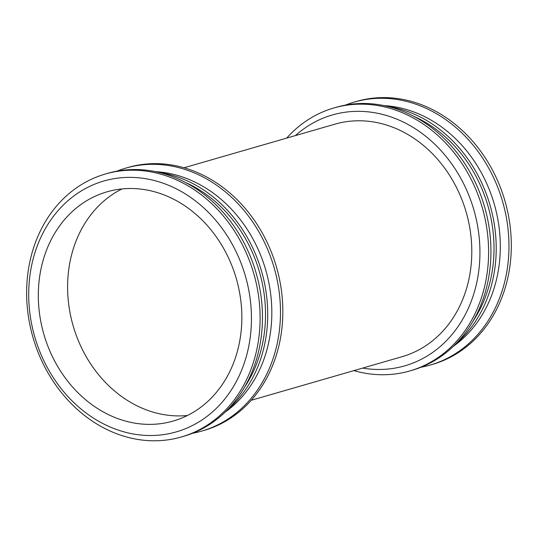 <?xml version="1.0" encoding="UTF-8"?>
<svg xmlns="http://www.w3.org/2000/svg" width="538" height="538" viewBox="0 0 538 538"><rect width="100%" height="100%" fill="white"/><g stroke="black" fill="none" stroke-linecap="round" stroke-linejoin="round"><path stroke-width="0.81" d="M159.994 435.034A130.559 109.617 73.9 0 1 35.232 251.777A130.559 109.617 73.9 0 1 225.032 232.524A130.559 109.617 73.9 0 1 159.994 435.034M158.273 423.937A119.295 100.162 73.9 0 1 41.621 325.483A119.295 100.162 73.9 0 1 106.961 191.837A119.295 100.162 73.9 0 1 236.31 278.63A119.295 100.162 73.9 0 1 173.209 421.052A119.295 100.162 73.9 0 1 158.273 423.937M164.238 440.286A136.86 114.91 73.9 0 1 30.417 327.339A136.86 114.91 73.9 0 1 105.374 174.016A136.86 114.91 73.9 0 1 253.761 273.586A136.86 114.91 73.9 0 1 181.373 436.97A136.86 114.91 73.9 0 1 164.238 440.286M105.374 174.016L107.714 173.344A136.86 114.91 73.9 0 1 256.101 272.914A136.86 114.91 73.9 0 1 183.714 436.298L181.373 436.97M185.24 182.348A130.559 109.617 73.9 0 1 244.487 387.32M158.528 172.315A132.469 111.225 73.9 0 1 261.576 271.327A132.469 111.225 73.9 0 1 227.244 410.05M155.482 171.642A130.559 109.617 73.9 0 1 265.765 270.116A130.559 109.617 73.9 0 1 225.025 412.243M116.854 171.178A136.86 114.91 73.9 0 1 125.744 168.132A136.86 114.91 73.9 0 1 274.131 267.702A136.86 114.91 73.9 0 1 201.743 431.086A136.86 114.91 73.9 0 1 192.604 433.251M125.744 168.132L128.084 167.452A136.86 114.91 73.9 0 1 276.471 267.023A136.86 114.91 73.9 0 1 204.084 430.407L201.743 431.086M334.972 124.15L184.036 167.775L334.972 124.15A121.016 101.608 73.9 0 1 466.184 212.194A121.016 101.608 73.9 0 1 402.175 356.66L251.239 400.285L402.175 356.66M295.449 135.569A130.559 109.617 73.9 0 1 468.954 195.597A130.559 109.617 73.9 0 1 388.476 368.994A130.559 109.617 73.9 0 1 362.652 368.086M286.7 138.098A136.86 114.91 73.9 0 1 333.856 107.977A136.86 114.91 73.9 0 1 482.25 207.547A136.86 114.91 73.9 0 1 409.862 370.931A136.86 114.91 73.9 0 1 392.727 374.246A136.86 114.91 73.9 0 1 353.903 370.615M333.856 107.977L336.196 107.297A136.86 114.91 73.9 0 1 484.59 206.868A136.86 114.91 73.9 0 1 412.202 370.252L409.862 370.931M413.729 116.302A130.559 109.617 73.9 0 1 472.969 321.273M387.017 106.275A132.469 111.225 73.9 0 1 490.064 205.287A132.469 111.225 73.9 0 1 455.726 344.011M383.971 105.603A130.559 109.617 73.9 0 1 494.254 204.077A130.559 109.617 73.9 0 1 453.514 346.203M345.342 105.132A136.86 114.91 73.9 0 1 354.226 102.092A136.86 114.91 73.9 0 1 502.62 201.663A136.86 114.91 73.9 0 1 430.232 365.046A136.86 114.91 73.9 0 1 421.086 367.212M354.226 102.092L356.566 101.413A136.86 114.91 73.9 0 1 504.96 200.983A136.86 114.91 73.9 0 1 432.572 364.367L430.232 365.046M187.466 415.484A119.295 100.162 73.9 0 1 73.141 325.793A119.295 100.162 73.9 0 1 121.985 188.939"/></g></svg>

